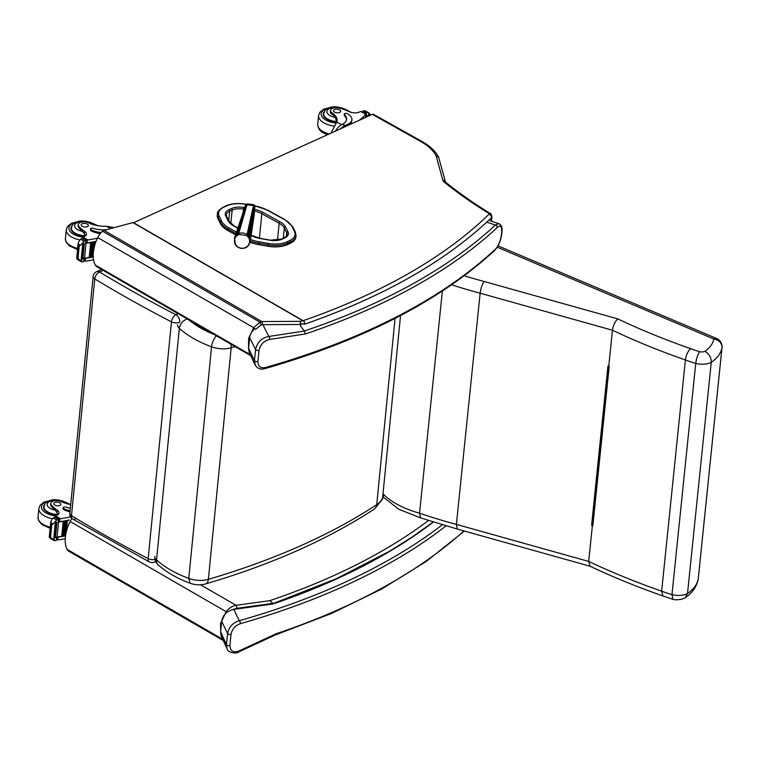 <?xml version="1.0" encoding="UTF-8"?>
<svg xmlns="http://www.w3.org/2000/svg" width="760" height="760" viewBox="0 0 760 760"><rect width="100%" height="100%" fill="white"/><g stroke="black" fill="none" stroke-linecap="round" stroke-linejoin="round"><path stroke-width="1.14" d="M372.315 114.37A2.992 1.7 -60.8 0 1 373.521 114.332L421.876 141.407A2.992 1.7 119.2 0 0 420.66 141.445L372.315 114.37L133.57 222.727M445.464 182.001L438.681 157.424L436.078 155.733A56.838 28.585 5.6 0 0 420.66 141.445M491.122 221.15L491.464 217.664A2.992 2.375 -134.1 0 0 489.031 214.234A1.492 0.75 5.6 0 0 488.784 213.37A2.992 1.795 121.5 0 1 490.095 213.398C490.836 213.303 491.444 214.443 491.91 216.818A4.484 2.261 -174.4 0 1 491.464 217.664A717.972 361.066 -174.4 0 1 486.486 222.385L486.144 222.67C441.493 263.71 380.893 297.587 304.332 324.311L305.007 323.589A734.407 294.101 -168.1 0 1 300.723 324.349L300.551 326.125M303.069 320.71L133.532 222.737A1.492 0.845 119.2 0 0 133.409 222.632A1.492 0.845 119.2 0 0 132.952 222.594L104.034 230.356A4.484 2.546 119.2 0 0 102.552 231.182A11.97 6.793 119.2 0 0 97.717 237.585A30.238 17.157 119.2 0 0 95.342 265.107A11.97 6.793 119.2 0 0 96.928 266.76L250.677 355.613M248.53 349.106L248.596 338.428L253.622 327.674L260.053 322.192L261.877 321.556L299.734 321.356A2.242 1.454 80.1 0 1 300.723 324.349A2.242 1.13 5.6 0 1 300.172 324.472A2.242 0.978 -90.3 0 0 299.734 321.356A732.212 292.97 12 0 0 302.898 320.796L304.057 321.242L305.007 323.589M97.717 237.585L253.622 327.674A2.242 0.484 36.1 0 0 255.73 329.194L261.24 324.909L260.053 322.192L102.552 231.182M104.034 230.356L261.877 321.556A2.242 0.978 89.7 0 1 262.305 324.681L261.24 324.909M304.313 330.99L305.397 333.953A730.037 367.137 5.6 0 0 497.211 227.611C504.564 220.02 502.256 243.295 495.054 249.489A2.242 1.776 47.1 0 1 494.589 250.477C499.064 245.67 501.562 238.963 502.094 230.356C502.122 226.755 501.02 224.523 498.788 223.677L495.406 225.026A727.795 366.006 -174.4 0 1 304.313 330.99L300.399 325.926M304.37 331.037L268.812 336.471A2.242 1.349 82.6 0 1 269.61 339.445L305.397 333.953M263.406 325.726L268.812 336.471C261.763 337.753 257.355 342.085 255.578 349.467A2.242 1.13 5.6 0 0 259.008 350.379C260.452 344.365 263.986 340.717 269.61 339.445M495.054 249.489A730.037 367.137 -174.4 0 1 265.62 367.488A2.242 1.197 74.1 0 1 264.945 368.628L264.945 368.628A2.242 1.197 74.1 0 1 264.936 368.628C363.128 340.404 439.679 301.026 494.589 250.477M254.951 328.738C251.826 331.227 250.049 334.191 249.622 337.62L255.578 349.467L254.486 360.601L255.284 365.199M265.62 367.488C260.604 368.534 258.039 366.538 257.916 361.503L259.008 350.379M249.622 337.62L248.567 348.289L249.299 352.735L255.16 364.952C257.336 368.638 260.594 369.863 264.945 368.628M428.421 520.524A714.98 359.556 -174.4 0 1 269.772 600.666L273.267 603.506L336.091 578.825L389.462 551.285L412.214 536.997L433.143 522.044M223.24 640.49L68.742 551.209A11.97 6.793 -60.8 0 1 67.051 549.337A30.238 17.157 -60.8 0 1 70.12 521.503A11.97 6.793 -60.8 0 1 71.962 518.491M272.745 603.269A2.242 0.836 82.2 0 1 272.735 603.392L272.669 604.038M269.772 600.666L236.056 605.302A2.242 0.836 82.2 0 1 236.73 608.342L272.735 603.392A2.242 1.13 -174.4 0 0 272.859 603.373M200.526 584.772L236.056 605.302C232.123 606.072 228.826 608.19 226.157 611.676L226.917 612.351M70.12 521.503L226.157 611.676L220.505 623.533L220.884 635.16M221.198 636.034L222.1 637.991M275.224 634.999L238.498 652.033A2.242 1.016 -113.6 0 0 238.887 650.997L275.813 633.887A730.037 367.137 5.6 0 0 463.952 530.927M274.408 634.828L275.813 633.887M220.6 631.864L226.47 644.642L227.563 633.517L221.654 621.205L220.6 631.864L221.274 636.196L227.088 648.869L226.47 644.642A2.242 1.13 5.6 0 0 229.9 645.553C230.195 651.12 233.196 652.935 238.887 650.997M445.987 525.92A730.037 367.137 -174.4 0 1 240.34 623.684A2.242 1.197 -105.9 0 0 239.238 620.73A727.795 366.006 5.6 0 0 442.244 524.827M240.34 623.684C235.248 625.48 232.132 629.061 230.993 634.429A2.242 1.13 5.6 0 1 227.563 633.517C228.978 626.952 232.873 622.687 239.238 620.73L233.795 609.378C226.983 610.926 222.936 614.869 221.654 621.205M433.305 522.091A717.972 361.066 -174.4 0 1 272.973 603.991L233.795 609.378M236.027 233.576L228.19 229.263L228.057 230.66L235.6 234.811M287.651 244.54L290.149 243.38L290.282 241.984L287.793 243.143L287.651 244.54A21.308 10.716 -174.4 0 1 268.042 246.269L268.185 244.881A21.308 10.716 5.6 0 0 287.793 243.143A1.073 0.712 -114.9 0 0 287.099 241.794A20.225 10.175 -174.4 0 1 268.489 243.438L259.113 241.803A26.21 13.186 -174.4 0 1 250.487 239.447M219.222 216.296A1.073 0.883 153.5 0 0 218.091 217.293L217.958 218.68L220.4 223.564L220.533 222.177A27.293 13.727 5.6 0 0 228.19 229.263A1.073 0.608 118.8 0 1 229.016 228A26.21 13.186 -174.4 0 1 221.663 221.189L219.222 216.296A20.235 10.175 -174.4 0 1 224.048 207.052L226.537 205.903A20.235 10.175 -174.4 0 1 245.166 204.259L246.173 204.43M259.113 241.803L258.675 244.634L268.042 246.269M255.132 205.998A26.21 13.186 -174.4 0 1 267.32 210.168L284.667 219.725A26.22 13.186 -174.4 0 1 292.04 226.565L294.433 231.42A20.235 10.175 -174.4 0 1 289.598 240.635A1.073 0.712 -114.9 0 1 290.282 241.984A21.308 10.716 5.6 0 0 296.039 235.571L295.897 236.958A21.308 10.716 -174.4 0 1 290.149 243.38M217.958 218.68A21.308 10.716 -174.4 0 1 217.284 215.365L217.417 213.978A21.308 10.716 5.6 0 0 218.091 217.293L220.533 222.177A1.073 0.883 153.5 0 1 221.663 221.189M258.675 244.634A27.293 13.727 -174.4 0 1 250.04 242.316M228.057 230.66A27.293 13.727 -174.4 0 1 220.4 223.564M114.171 227.63L106.438 226.243A20.852 10.488 -174.4 0 1 88.844 222.936A6.593 3.316 -174.4 0 0 82.052 222.015A6.593 3.316 -174.4 0 0 78.204 224.599A6.593 3.316 -174.4 0 0 78.84 226.243L78.707 227.582A6.593 3.316 -174.4 0 1 78.071 225.939L78.204 224.599M97.46 238.127A63.602 31.986 -174.4 0 1 87.941 239.932L85.642 241.043M85.747 242.763A1.415 0.712 5.6 0 0 86.982 242.896A63.602 31.986 5.6 0 0 96.13 241.262M80.57 245.252L78.185 243.912L78.764 245.49L80.57 245.252L85.025 240.198A5.035 2.536 5.6 0 1 85.785 240.008L85.453 243.352A5.035 2.536 5.6 0 1 85.994 243.266A63.602 31.986 5.6 0 0 96.026 241.528M85.994 243.266L84.521 258.191A63.602 31.986 5.6 0 0 89.262 257.507M90.05 257.374A63.602 31.986 5.6 0 0 90.962 257.203M92.359 242.345L93.166 242.193A63.602 31.986 5.6 0 1 92.359 242.345L90.896 257.165L91.722 257.089A63.602 31.986 5.6 0 0 92.625 256.88M84.331 258.219A1.415 0.712 5.6 0 0 85.462 258.315A63.602 31.986 5.6 0 0 93.243 256.984M85.462 258.315L85.196 261.07L85.852 261.108A63.602 31.986 5.6 0 0 93.546 259.74M90.659 242.649L91.485 242.506A63.602 31.986 5.6 0 1 90.659 242.649L89.195 257.469L90.05 257.412L91.466 242.668M93.147 242.345L91.722 257.089L93.186 242.269M94.012 242.022L94.8 241.851A63.602 31.986 5.6 0 1 94.012 242.022L92.558 256.842L93.233 256.899M94.791 242.003L94.287 247.085M78.84 226.243A32.974 16.587 -174.4 0 0 84.55 231.325A7.695 3.867 -174.4 0 1 86.46 234.222A7.695 3.867 -174.4 0 1 84.635 236.417A42.398 21.318 -174.4 0 1 83.049 237.186A1.492 0.817 121 0 0 82.982 237.215L82.564 237.937M85.025 240.198L81.814 238.402L79.752 240.046L78.185 243.105L76.674 258.505L78.603 260.11M81.852 261.924L82.897 261.81A5.035 2.536 5.6 0 1 83.657 261.62L83.761 261.25M79.239 245.755L78.004 258.324L81.444 261.763L81.653 259.73M79.154 259.644L76.769 258.305L78.004 258.324M106.381 229.719A16.957 8.531 5.6 0 1 93.252 228.332A1.881 0.941 5.6 0 0 90.544 228.931A1.881 0.941 5.6 0 0 91.114 229.7A14.687 7.381 5.6 0 0 101.165 232.503M100.282 233.519A14.687 7.381 -174.4 0 1 91.01 230.784A1.881 0.941 -174.4 0 1 90.44 230.014L90.544 228.931M85.756 235.6A7.695 3.867 5.6 0 0 84.826 234.602L82.64 231.401A32.974 16.587 -174.4 0 1 78.707 227.582M84.521 258.191A5.035 2.536 5.6 0 0 83.989 258.276L83.657 261.62M83.153 244.501A5.035 2.536 5.6 0 0 83.144 244.511A2.356 1.188 5.6 0 1 82.64 244.853L83.153 244.501M83.609 244.102L84.189 243.78A5.035 2.536 5.6 0 0 83.609 244.102L82.156 258.923L82.736 258.609M82.64 244.853L81.187 259.673L81.7 259.322M81.814 238.402A5.035 2.536 5.6 0 0 82.27 238.041L85.785 240.008M83.809 259.654L85.196 261.07L84.008 260.433M71.991 225.853A13.461 6.773 5.6 0 0 70.956 228.085A13.461 6.773 5.6 0 0 84.959 236.236M82.289 226.318A3.591 1.805 5.6 0 0 86.089 226.974A3.591 1.805 5.6 0 0 88.34 225.539A3.591 1.805 5.6 0 0 84.939 223.392A3.591 1.805 5.6 0 0 81.197 224.836A3.591 1.805 5.6 0 0 82.289 226.318M70.709 504.507A20.852 10.488 -174.4 0 1 61.418 501.704A6.593 3.316 -174.4 0 0 54.625 500.783A6.593 3.316 -174.4 0 0 50.778 503.367A6.593 3.316 -174.4 0 0 51.414 505.02L51.281 506.359A6.593 3.316 -174.4 0 1 50.645 504.706L50.778 503.367M70.556 516.771A63.602 31.986 -174.4 0 1 60.515 518.7L58.216 519.821M58.32 521.531A1.415 0.712 5.6 0 0 59.555 521.673A63.602 31.986 5.6 0 0 69.046 519.954L68.723 520.03M53.153 524.02L50.758 522.681L51.813 524.533L53.153 524.02L57.599 518.966A5.035 2.536 5.6 0 1 58.358 518.776L58.026 522.12A5.035 2.536 5.6 0 1 58.567 522.034A63.602 31.986 5.6 0 0 69.027 520.201M58.567 522.034L57.104 536.959A63.602 31.986 5.6 0 0 61.836 536.284M62.624 536.142A63.602 31.986 5.6 0 0 63.536 535.981M64.932 521.113L65.74 520.961A63.602 31.986 5.6 0 1 64.932 521.113L63.469 535.942L64.296 535.866A63.602 31.986 5.6 0 0 65.198 535.648M56.905 536.987A1.415 0.712 5.6 0 0 58.035 537.092A63.602 31.986 5.6 0 0 65.512 535.828M58.035 537.092L57.77 539.837L58.425 539.885A63.602 31.986 5.6 0 0 65.236 538.707M63.232 521.417L64.059 521.274A63.602 31.986 5.6 0 1 63.232 521.417L61.769 536.237L62.624 536.18L64.039 521.436M65.721 521.113L64.296 535.866L65.759 521.047M66.585 520.79L67.374 520.628A63.602 31.986 5.6 0 1 66.585 520.79L65.521 535.714M67.364 520.781L66.272 531.848M51.414 505.02A32.974 16.587 -174.4 0 0 57.133 510.093A7.695 3.867 -174.4 0 1 59.033 512.99A7.695 3.867 -174.4 0 1 57.209 515.185A42.398 21.318 -174.4 0 1 55.622 515.954A1.492 0.817 121 0 0 55.556 515.983L55.147 516.705M57.599 518.966L54.387 517.17L52.326 518.814L50.758 521.873L49.248 537.282L51.176 538.878M54.425 540.702L55.471 540.588A5.035 2.536 5.6 0 1 56.23 540.389L56.335 540.018M51.813 524.533L50.578 537.092L54.026 540.531L54.226 538.498M51.727 538.413L49.343 537.073L50.578 537.092M70.347 508.203A16.957 8.531 5.6 0 1 65.826 507.1A1.881 0.941 5.6 0 0 63.118 507.699A1.881 0.941 5.6 0 0 63.688 508.478A14.687 7.381 5.6 0 0 70.091 510.767M69.986 511.85A14.687 7.381 -174.4 0 1 63.584 509.551A1.881 0.941 -174.4 0 1 63.013 508.782L63.118 507.699M58.33 514.378A7.695 3.867 5.6 0 0 57.399 513.38L55.214 510.178A32.974 16.587 -174.4 0 1 51.281 506.359M57.104 536.959A5.035 2.536 5.6 0 0 56.563 537.044L56.23 540.389M55.214 523.621A2.356 1.188 5.6 0 0 55.717 523.279A5.035 2.536 5.6 0 0 55.717 523.279L55.214 523.621L53.761 538.45L54.273 538.089M56.183 522.87L56.772 522.557A5.035 2.536 5.6 0 0 56.183 522.87L54.729 537.7L55.309 537.377M54.387 517.17A5.035 2.536 5.6 0 0 54.843 516.809L58.358 518.776M56.383 538.431L57.77 539.837L56.582 539.201M44.564 504.621A13.461 6.773 5.6 0 0 43.529 506.853A13.461 6.773 5.6 0 0 57.532 515.005M54.862 505.086A3.591 1.805 5.6 0 0 58.662 505.742A3.591 1.805 5.6 0 0 60.914 504.317A3.591 1.805 5.6 0 0 57.513 502.17A3.591 1.805 5.6 0 0 53.77 503.614A3.591 1.805 5.6 0 0 54.862 505.086M336.756 122.056A20.852 10.488 -174.4 0 0 336.195 120.365L335.407 117.315A20.852 10.488 -174.4 0 0 331.949 114.218L332.082 112.879A20.852 10.488 -174.4 0 1 337.098 120.64A20.852 10.488 -174.4 0 1 336.765 122.046L330.942 133.143M340.547 128.791A13.566 7.695 -60.8 0 1 344.992 125.514L347.861 124.212A14.687 7.381 5.6 0 0 351.918 119.738A14.687 7.381 5.6 0 0 347.444 113.705A1.881 0.941 5.6 0 0 345.458 113.363A1.881 0.941 5.6 0 0 344.28 114.104A1.881 0.941 5.6 0 0 344.508 114.627A16.957 8.531 5.6 0 1 346.598 119.348A16.957 8.531 5.6 0 1 342.599 124.174L344.992 125.514M335.302 131.166A13.566 7.695 119.2 0 1 341.905 124.545L342.599 124.174M365.902 117.278L365.978 116.536A63.602 31.986 -174.4 0 1 365.17 117.61M365.702 116.346A1.415 0.712 -174.4 0 1 365.74 116.555A1.415 0.712 -174.4 0 1 365.665 116.755A63.602 31.986 -174.4 0 1 364.895 117.734M365.665 116.755L365.702 114.199A63.602 31.986 -174.4 0 1 358.938 120.441M365.978 116.536A5.035 2.536 -174.4 0 1 366.197 116.27L366.529 112.927A5.035 2.536 -174.4 0 1 366.985 112.565L368.068 112.471L365.227 110.817L363.774 110.77A5.035 2.536 -174.4 0 1 363.014 110.96L362.662 112.147M368.068 112.471L368.856 112.85L368.068 112.471M368.514 116.09L368.59 115.282A5.035 2.536 -174.4 0 1 368.619 115.282L368.856 112.85L369.997 114.076L369.863 115.482M344.28 114.104L344.175 115.188A1.881 0.941 -174.4 0 0 344.403 115.71A16.957 8.531 -174.4 0 1 346.512 119.88M343.092 127.632A12.312 6.982 -60.8 0 1 344.888 126.597L347.757 125.295L347.861 124.212M351.918 119.738L351.813 120.821A14.687 7.381 -174.4 0 1 347.757 125.295M367.669 116.479L367.745 115.767M367.08 115.729A5.035 2.536 -174.4 0 1 367.773 115.472L366.976 116.793M369.351 115.064L368.59 115.282A2.356 1.188 -174.4 0 0 369.351 115.064M366.529 112.927L362.767 111.14M332.082 112.879A6.593 3.316 -174.4 0 1 330.495 110.428A6.593 3.316 -174.4 0 1 339.663 108.205A32.974 16.587 -174.4 0 1 349.077 111.606A7.695 3.867 -174.4 0 0 359.109 112.176A42.398 21.318 -174.4 0 0 360.81 111.463A1.492 0.827 121.3 0 1 360.867 111.435L365.987 114.01L365.74 116.555M336.747 122.027A13.461 6.773 -174.4 0 1 327.36 119.453A13.461 6.773 -174.4 0 1 323.256 113.914A13.461 6.773 -174.4 0 1 324.292 111.682M331.949 114.218A6.593 3.316 -174.4 0 1 330.372 111.767L330.495 110.428M339.549 109.896A3.591 1.805 5.6 0 0 335.749 109.24A3.591 1.805 5.6 0 0 333.498 110.665A3.591 1.805 5.6 0 0 336.889 112.822A3.591 1.805 5.6 0 0 340.641 111.368A3.591 1.805 5.6 0 0 339.549 109.896M374.272 509.095L375.887 507.395L376.732 504.697L395.058 318.411M374.414 509L382.166 499.653L382.612 497.828L400.539 315.571M216.448 335.834A8.977 3.572 110.2 0 0 211.555 346.816L188.774 578.408L190.19 583.253C195.368 585.067 200.516 585.285 205.656 583.917A8.977 4.854 73.6 0 1 205.656 583.917A8.977 4.854 73.6 0 0 208.373 579.357A18.04 9.072 -174.4 0 1 188.774 578.408C175.417 573.41 164.673 567.264 156.541 559.958A8.977 6.422 132.2 0 0 158.147 564.813A8.977 6.422 132.2 0 0 158.156 564.813A8.977 6.422 132.2 0 0 158.194 564.851M75.287 519.042A5.985 3.572 -58.8 0 1 72.694 519.014A5.985 3.572 -58.8 0 1 71.478 515.66L94.762 278.91A5.985 3.572 -58.8 0 1 99.598 272.004A5.985 3.905 -114.4 0 0 96.615 271.7A5.985 5.985 0 0 0 93.138 276.564A5.985 3.011 5.6 0 0 94.762 278.91A1167.635 587.195 5.6 0 0 171.465 321.86A5.985 3.011 5.6 0 0 179.692 322.287A5.985 3.905 -114.4 0 0 175.902 314.735A5.985 3.211 117.4 0 0 171.465 321.86L148.171 558.609A5.985 3.211 117.4 0 0 149.35 561.944A5.985 5.985 0 0 0 154.575 562.077A5.985 3.905 -114.4 0 0 155.591 561.26M155.011 559.474A5.985 3.011 -174.4 0 1 148.171 558.609A1167.635 587.195 -174.4 0 1 71.478 515.66A5.985 3.011 -174.4 0 1 69.844 513.313A5.985 5.985 0 0 0 72.694 519.014L149.35 561.944M722 347.225A8.977 4.531 -174.1 0 1 722 347.652L722 347.652A8.977 4.531 -174.1 0 1 721.962 347.861L698.212 579.053A8.977 4.531 5.9 0 0 698.25 578.844L698.25 578.844A8.977 4.531 5.9 0 0 698.26 578.635M497.192 247.199L713.858 339.026A57.494 29.032 -174.1 0 1 704.9 351.348A5.301 2.679 -174.1 0 1 699.665 351.709C697.737 354.625 696.426 358.53 695.732 363.441L671.982 594.633L672.847 599.298C673.816 599.896 676.675 599.906 681.425 599.327L685.235 597.788L687.515 593.531A66.471 33.563 -174.1 0 0 698.212 579.053A8.977 7.742 11.1 0 1 698.126 579.661L698.126 579.661A8.977 8.977 0 0 0 698.25 578.844L722 347.652A8.977 8.977 0 0 0 716.575 338.476L497.981 245.831M704.9 351.348C709.184 353.818 711.303 357.476 711.265 362.339A66.471 33.563 5.9 0 0 721.962 347.861A8.977 7.742 11.1 0 0 713.858 339.026A8.977 4.028 -67 0 1 716.575 338.476M699.665 351.709A94.173 47.547 -174.1 0 1 690.555 348.64C687.857 351.31 686.137 355.091 685.406 359.983A103.141 52.069 5.9 0 0 695.732 363.441A14.278 7.21 5.9 0 0 711.265 362.339L687.515 593.531A14.278 7.21 -174.1 0 1 671.982 594.633A103.141 52.069 -174.1 0 1 661.656 591.175A518.006 261.526 -174.1 0 1 588.696 561.431L456.389 524.39A321.584 162.355 -174.1 0 1 419.558 513.19A70.12 35.407 -174.1 0 1 383.012 493.781M608.883 366.263L592.562 525.103L591.603 525.245L592.392 525.464A518.006 261.526 5.9 0 0 592.838 525.673L608.912 366.272L592.553 525.331M592.838 525.673L609.197 366.405A518.006 261.526 -174.1 0 1 608.76 366.197L607.962 365.978L591.603 525.245M690.555 348.64A509.038 256.994 -174.1 0 1 617.747 318.887C614.973 321.537 613.206 325.318 612.456 330.239L608.76 366.197M617.747 318.887L484.158 281.495C482.153 284.382 480.814 288.287 480.139 293.198L456.389 524.39L457.244 529.055L420.594 517.892L419.558 513.19L442.377 291.023M592.392 525.464L588.696 561.431L590.159 566.257M420.651 517.911L398.858 509.276L382.954 496.84M672.809 599.288L662.957 595.973L661.656 591.175L685.406 359.983A518.006 261.526 5.9 0 1 612.456 330.239L480.139 293.198A321.584 162.355 5.9 0 1 451.639 284.791M253.973 214.386L249.508 237.528L250.126 241.861L248.482 245.556A2.356 0.788 -140.2 0 1 248.416 245.67A2.356 0.788 -140.2 0 1 247.95 245.774C249.736 243.466 250.069 240.91 248.928 238.118L246.858 235.543L238.773 234.403L236.123 236.312C234.317 238.697 233.994 241.252 235.144 243.979L237.215 246.553C239.723 248.358 242.421 248.738 245.299 247.684L247.95 245.774M237.775 234.897A2.356 0.551 -121.8 0 1 237.623 234.061L238.744 233.5C241.746 232.456 244.568 232.855 247.219 234.688L248.159 235.543A8.436 7.894 17.2 0 1 248.881 236.436L249.508 237.528A2.356 0.532 155.9 0 1 248.928 238.118M253.916 216.277L254.97 205.732L254.514 205.152L254.277 206.017L253.469 205.589L253.716 204.706L247.418 203.927L247 204.791L246.126 205.019L246.477 204.193L245.879 204.659L235.828 235.609L236.702 234.726A8.436 7.913 9.7 0 1 237.623 234.061L246.126 205.019L245.034 206.264M235.144 243.979A2.356 0.703 155 0 1 234.811 243.808A2.356 0.703 155 0 1 234.802 243.637L234.507 237.956L235.828 235.609A2.356 0.617 -140.8 0 0 236.123 236.312M490.095 213.398C473.917 203.471 459.135 193.087 445.73 182.257L445.445 181.972A2.992 2.536 164.6 0 0 442.861 180.31L436.078 155.733M445.73 182.257A2.992 2.052 128.9 0 0 444.096 182.011A7.476 3.762 -174.4 0 1 442.861 180.31M488.784 213.37A478.638 240.701 -174.4 0 1 444.096 182.011M303.107 320.701A714.98 359.556 5.6 0 0 489.031 214.234M132.952 222.594L302.898 320.796M300.172 324.472L262.305 324.681M95.342 265.107L250.183 354.578M497.211 227.611A2.242 1.776 -132.9 0 0 495.406 225.026L486.733 222.167M248.567 348.289L254.486 360.601A2.242 1.13 5.6 0 0 257.916 361.503M232.835 609.548L236.73 608.342M67.051 549.337L222.689 639.274M230.993 634.429L229.9 645.553M280.088 221.844A1.197 0.674 118.8 0 0 279.167 223.25A18.325 9.215 -174.4 0 1 284.316 228.009A1.197 0.988 -26.5 0 1 285.57 226.917A19.523 9.813 5.6 0 0 280.088 221.844L262.741 212.296A1.197 0.674 118.8 0 0 261.829 213.702L279.167 223.25L277.505 240.217M283.299 238.298L284.316 228.009L286.738 232.873A1.197 0.988 -26.5 0 1 287.992 231.771L285.57 226.917M286.397 236.332L286.738 232.873A12.331 6.204 -174.4 0 1 287.128 234.792C287.651 235.144 286.662 236.189 284.164 237.899A1.197 0.788 65.1 0 1 284.772 237.956A13.528 6.802 5.6 0 0 287.992 231.771M262.741 212.296A19.513 9.813 5.6 0 0 254.894 209.446M254.714 211.081A18.316 9.215 -174.4 0 1 261.829 213.702L259.416 238.212M284.164 237.899L281.666 239.058A1.197 0.788 65.1 0 1 282.273 239.115L284.772 237.956M244.597 207.603L243.846 207.48L243.513 209.085L244.112 209.18M281.666 239.058L269.819 240.217A13.528 6.802 5.6 0 0 282.273 239.115M243.846 207.48A13.537 6.811 5.6 0 0 231.391 208.582A1.197 0.788 65.1 0 1 232.161 210.083A12.341 6.204 -174.4 0 1 243.513 209.085L243.219 212.021M260.604 238.602L269.819 240.217M231.391 208.582L228.902 209.732A1.197 0.788 65.1 0 1 229.662 211.242L232.161 210.083L230.831 223.554M269.923 240.065L260.556 238.431L251.398 235.372A1.197 0.674 118.8 0 0 251.085 235.334M251.066 235.467A19.513 9.813 5.6 0 0 260.452 238.583M228.902 209.732A13.528 6.802 5.6 0 0 225.673 215.916A1.197 0.988 -26.5 0 1 226.641 216.41L226.337 214.957A12.331 6.204 -174.4 0 1 229.662 211.242L228.741 220.618M237.956 227.971L233.966 225.777A1.197 0.674 118.8 0 0 233.491 225.796L237.87 228.209M225.673 215.916L228.133 220.837A1.197 0.988 -26.5 0 1 229.102 221.331L226.641 216.41M228.133 220.837A19.095 9.604 5.6 0 0 233.491 225.796M236.521 232.132L229.016 228M289.598 240.635L287.099 241.794M284.667 219.725A1.073 0.608 -61.2 0 1 285.095 219.707L267.757 210.159L254.628 205.761M268.489 243.438L268.185 244.881L258.818 243.248A27.293 13.727 5.6 0 1 250.258 240.958M296.039 235.571L295.308 231.866A1.073 0.893 153.7 0 0 294.433 231.42M295.383 232.284A1.073 0.893 153.7 0 0 295.308 231.866L292.913 227.021A1.073 0.893 153.7 0 0 292.04 226.565M292.98 227.439A1.073 0.893 153.7 0 0 292.913 227.021L285.095 219.707M224.048 207.052A1.073 0.712 -114.9 0 0 223.506 207.005C219.032 209.75 216.999 212.068 217.417 213.978M226.537 205.903A1.073 0.712 -114.9 0 0 225.995 205.846L223.506 207.005M87.257 240.15L86.982 242.896M87.941 239.932L83.049 237.186M78.764 245.49L77.529 258.058M91.114 229.7L91.01 230.784M83.381 242.079L83.144 244.511M83.904 241.1L80.655 239.286M84.55 231.325L84.36 233.339M110.627 228.589L106.438 226.243M96.539 225.445A15.552 7.819 5.6 0 0 95.095 224.523A15.552 7.819 5.6 0 0 92.986 223.516M77.035 221.939A15.552 7.819 5.6 0 0 69.179 229.9A15.552 7.819 5.6 0 0 83.144 237.139M80.655 221.16L71.659 223.174L67.507 226.489L66.291 229.7A17.945 9.025 5.6 0 0 79.876 239.941M66.291 229.7L65.427 238.45A17.945 9.025 5.6 0 0 77.662 248.397M82.64 231.401A10.051 5.054 -174.4 0 1 75.763 223.573A10.051 5.054 -174.4 0 1 91.57 223.43A10.051 5.054 -174.4 0 1 93.233 224.608M85.557 235.799A13.043 6.555 -174.4 0 1 71.392 227.876C72.96 223.858 71.829 224.931 76.152 222.281C80.161 220.21 85.699 220.59 92.777 223.392L95.162 225.131M59.831 518.918L59.555 521.673M60.515 518.7L55.622 515.954M51.338 524.267L50.103 536.826M63.688 508.478L63.584 509.551M55.955 520.847L55.717 523.279M56.477 519.878L53.228 518.054M57.133 510.093L56.933 512.107M69.112 504.212A15.552 7.819 5.6 0 0 67.668 503.3A15.552 7.819 5.6 0 0 65.559 502.284M49.609 500.716A15.552 7.819 5.6 0 0 41.752 508.678A15.552 7.819 5.6 0 0 55.727 515.907M53.228 499.928L44.241 501.942L40.08 505.257L38.864 508.469A17.945 9.025 5.6 0 0 52.45 518.719M38.864 508.469L38 517.218A17.945 9.025 5.6 0 0 50.236 527.164M55.214 510.178A10.051 5.054 -174.4 0 1 48.336 502.341A10.051 5.054 -174.4 0 1 64.144 502.198A10.051 5.054 -174.4 0 1 65.806 503.376M58.13 514.567A13.043 6.555 -174.4 0 1 43.966 506.644C45.533 502.626 44.403 503.7 48.725 501.049C52.734 498.987 58.273 499.358 65.35 502.17L67.735 503.908M344.403 115.71L344.508 114.627M366.985 112.565L363.774 110.77M365.693 113.848L365.788 112.945M362.815 112.233L362.909 111.33M365.702 114.199L360.81 111.463M341.563 124.735L336.765 122.046M336.309 123.053A15.552 7.819 -174.4 0 1 325.916 120.109A15.552 7.819 -174.4 0 1 329.337 107.778M345.287 109.345A15.552 7.819 -174.4 0 1 349.543 111.815M329.07 133.998A17.945 9.025 -174.4 0 1 323.199 131.66A17.945 9.025 -174.4 0 1 317.727 124.279C318.022 128.459 320.007 131.366 323.684 133L327.522 134.7M334.533 126.16A17.945 9.025 -174.4 0 1 324.055 122.911A17.945 9.025 -174.4 0 1 318.582 115.529L319.808 112.319L323.959 109.003L332.947 106.989M335.407 117.315A10.051 5.054 -174.4 0 1 327.949 109.506A10.051 5.054 -174.4 0 1 343.872 109.26A10.051 5.054 -174.4 0 1 344.66 109.744M336.642 121.562A13.043 6.555 -174.4 0 1 323.694 113.705L323.513 115.624M383.752 494.532L382.612 497.828A40.707 20.473 -174.4 0 1 376.732 504.697C330.248 535.068 274.123 559.958 208.373 579.357L231.163 347.757L235.077 346.598M177.612 324.815A11.932 5.994 5.6 0 0 179.322 328.358L156.541 559.958A11.932 5.994 -174.4 0 1 154.821 556.406C154.603 559.75 155.714 562.552 158.147 564.813M187.264 318.972A8.977 6.422 -47.8 0 0 179.322 328.358C187.454 335.663 198.198 341.81 211.555 346.816A18.04 9.072 5.6 0 0 231.163 347.757A8.977 4.854 -106.4 0 0 231.011 344.251M214.044 334.447C203.927 330.391 195.576 325.565 188.993 319.96M178.163 313.709L175.902 314.735A1161.65 584.193 -174.4 0 1 99.598 272.004L103.179 270.38M484.158 281.495A312.607 157.823 -174.1 0 1 464.189 275.766M238.773 234.403A2.356 0.541 -110.8 0 1 238.744 233.5L247 204.791L253.469 205.589L246.858 235.543M248.387 237.148A2.356 0.532 145 0 0 248.881 236.436L254.809 206.653L254.277 206.017L247.694 236.293M236.892 235.534A2.356 0.646 -129.8 0 1 236.702 234.726L245.47 205.513M237.215 246.553L237.072 246.61C239.732 248.501 242.544 248.891 245.499 247.788L245.299 247.684M245.556 247.655L246.601 247.228A2.356 0.58 -121.7 0 1 246.306 247.18M246.686 247.095A2.356 0.58 -121.7 0 1 246.601 247.228L247.541 246.553A2.356 0.617 -129.9 0 1 247.18 246.544M236.388 245.793L237.072 246.61M247.608 246.43A2.356 0.617 -129.9 0 1 247.541 246.553L250.126 241.861L254.486 213.075M235.695 244.938A2.356 0.513 145.1 0 1 235.429 244.881L236.16 245.784M438.529 157.025C435.366 151.05 429.818 145.844 421.876 141.407M491.91 216.818L491.473 221.264M304.057 321.242L133.409 222.632M498.788 223.677L490.048 220.789M464.417 531.059L426.398 561.336L381.862 588.933L331.312 613.567L275.262 634.98M227.088 648.869C228.114 653.41 237.994 653.704 238.498 652.033M233.966 225.777L229.102 221.331M246.326 204.307L245.262 204.126C237.842 202.929 231.42 203.509 225.995 205.846M77.834 259.74L81.453 261.763M82.868 258.79L84.331 243.969M81.909 259.549L83.372 244.72M90.05 257.412L91.504 242.582M94.335 246.905L94.819 241.936M85.709 243.171L86.032 239.827M83.904 261.44L84.227 258.229M89.585 222.034L97.936 225.701M65.427 238.45L65.996 241.841L69.426 245.907L77.548 249.555M71.212 229.795L71.392 227.876M50.407 538.508L54.026 540.54M55.442 537.567L56.905 522.737M54.483 538.317L55.945 523.497M62.624 536.18L64.078 521.36M66.32 531.667L67.393 520.704M58.282 521.939L58.605 518.596M56.477 540.217L56.8 537.006M62.168 500.811L70.509 504.478M38 517.218L38.57 520.609L41.999 524.675L50.122 528.323M43.785 508.564L43.966 506.644M365.218 110.817L368.847 112.841M367.859 115.624L367.773 116.432M317.727 124.279L318.582 115.529M341.886 107.872L351.3 112.404M347.263 110.779L345.078 109.221C338 106.419 332.462 106.048 328.453 108.11C324.13 110.76 325.261 109.687 323.694 113.705M374.291 509.086C327.56 539.647 271.349 564.585 205.666 583.917M383.895 494.675L382.28 499.348M158.156 564.813C166.506 572.289 177.184 578.436 190.18 583.253M96.615 271.7L101.574 269.448M154.575 562.077L155.724 561.554M69.844 513.313L93.138 276.564M698.126 579.661C696.359 587.167 692.065 593.208 685.235 597.788M590.045 566.228L457.244 529.055M662.976 595.982C637.308 587.005 612.959 577.068 589.94 566.172M242.497 214.329L245.072 206.064M242.525 214.263L234.507 237.956L235.429 244.881M245.081 206.036L245.879 204.659M247.418 203.927L246.477 204.193M255.217 206.615L254.97 205.732M254.514 205.152L253.716 204.706"/></g></svg>
